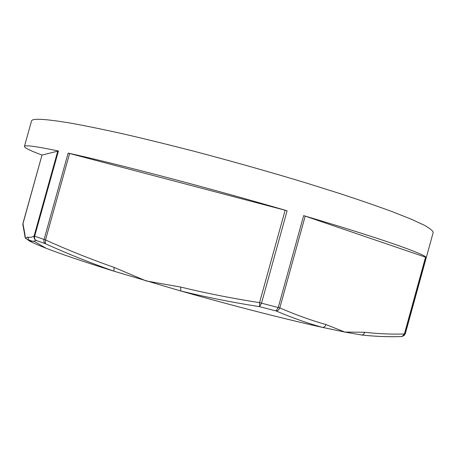 <?xml version="1.0" encoding="UTF-8"?>
<svg xmlns="http://www.w3.org/2000/svg" width="456" height="456" viewBox="0 0 456 456"><rect width="100%" height="100%" fill="white"/><g stroke="black" fill="none" stroke-linecap="round" stroke-linejoin="round"><path stroke-width="0.68" d="M285.131 210.233L68.155 153.102C114.844 163.294 208.113 187.712 287.092 210.775L285.131 210.233L259.555 302.642L261.516 303.183L259.572 306.671L259.555 302.642C232.486 298.446 206.232 293.259 180.787 287.075L180.73 290.974C206.22 297.204 232.497 302.436 259.572 306.671L276.045 310.929C292.233 317.826 307.76 323.327 322.637 327.425C324.216 327.311 325.339 326.359 325.989 324.558C311.243 320.408 295.847 314.857 279.813 307.903C278.992 309.835 277.732 310.844 276.045 310.929L278.228 307.526L279.813 307.903L305.195 216.121L303.65 215.631C380.367 238.294 424.422 253.901 426.035 257.349L305.195 216.121M25.114 237.371L25.376 238.095L29.691 241.104L33.972 241.207L36.047 240.403C34.371 239.371 33.721 237.901 34.097 235.997C31.635 237.365 29.6 237.73 27.998 237.086L28.295 239.679L29.691 241.104C33.111 242.94 38.566 245.317 46.056 248.229C61.383 254.191 84.018 261.847 113.954 271.189L114.114 267.398C90.362 259.071 67.494 249.922 45.503 239.959L45.332 243.681C67.311 253.656 90.185 262.821 113.954 271.189L180.73 290.974C232.668 305.725 286.556 319.502 322.637 327.425L344.89 332.071L361.602 335.006C375.47 336.505 388.763 337.024 401.479 336.556L401.981 336.528L404.398 333.98L404.911 334.048L426.035 257.349M425.562 257.15L404.398 333.98C391.71 334.396 378.469 333.826 364.68 332.276C364.167 333.957 363.17 334.869 361.688 335.006L361.602 335.006M364.68 332.276L344.89 332.071L325.989 324.558M180.787 287.075L146.057 280.924L114.114 267.398M68.155 153.102L44.061 239.508C43.639 241.378 44.067 242.769 45.332 243.681L36.047 240.403C34.713 239.474 34.246 238.089 34.656 236.242L58.431 150.999L42.009 155.057C30.341 150.714 24.482 147.841 24.419 146.45C24.493 144.803 35.83 146.319 58.431 150.999M25.165 235.615L24.567 234.145L24.658 232.822L22.914 223.468L22.851 224.842M27.998 237.086L25.376 238.095L24.658 232.822M46.056 248.229L33.978 241.201C33.459 241.612 31.561 241.104 28.295 239.679M24.419 146.45L31.504 121.062C31.892 118.115 45.11 118.834 71.17 123.217C86.081 125.924 103.654 129.532 123.884 134.035C145.435 139.023 168.606 144.706 193.407 151.09C231.944 161.242 269.467 171.849 305.982 182.913L339.463 193.435C359.915 200.15 377.705 206.294 392.844 211.88L411.375 219.245L424.16 225.15C429.917 228.359 432.932 230.799 433.2 232.463L405.338 333.632L404.181 335.394L401.816 336.551M303.65 215.631L278.228 307.526L261.516 303.183L287.092 210.775M57.826 150.913L34.097 235.997L45.503 239.959L69.62 153.461M22.92 223.457L42.009 155.04L22.8 224.289M405.338 333.632L404.181 335.394L401.987 336.528C389.128 337.007 375.698 336.5 361.688 335.006L361.283 334.96M22.8 224.278L24.567 234.127M25.143 237.644L24.567 234.145M28.471 240.426L28.403 239.867"/></g></svg>
